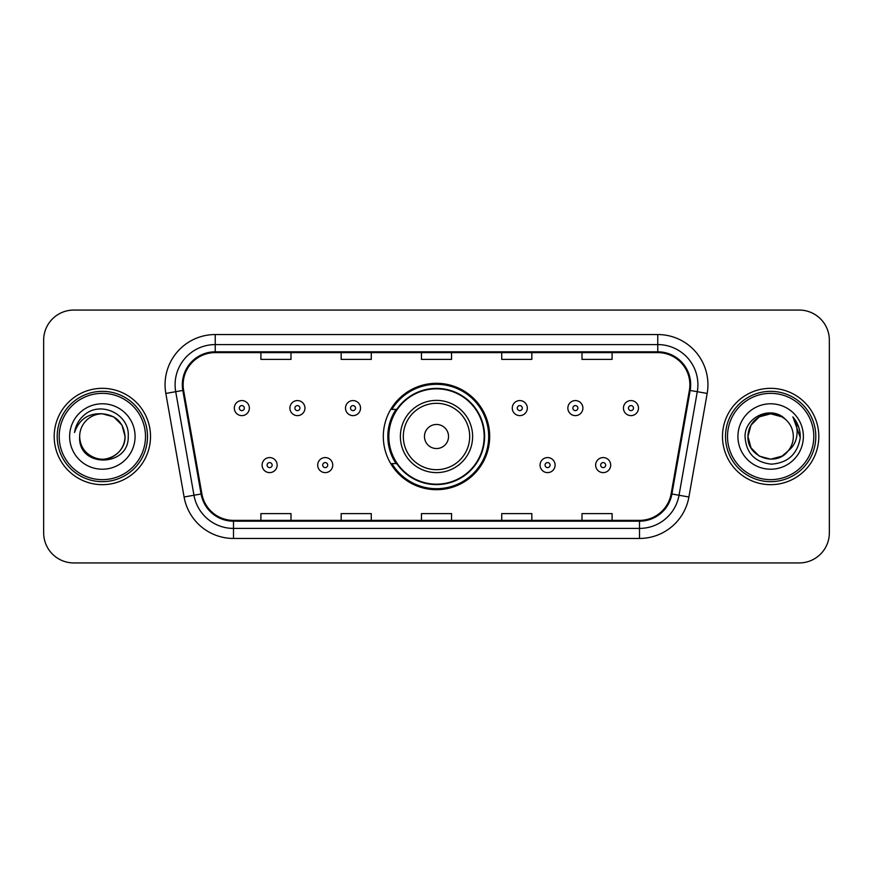 <?xml version="1.0" encoding="UTF-8"?>
<svg xmlns="http://www.w3.org/2000/svg" width="873" height="873" viewBox="0 0 873 873"><rect width="100%" height="100%" fill="white"/><g stroke="black" fill="none" stroke-linecap="round" stroke-linejoin="round"><path stroke-width="1.31" d="M383.312 436.5A53.188 53.188 0 0 0 436.5 489.688A53.188 53.188 0 0 0 489.688 436.5A53.188 53.188 0 0 0 436.5 383.312A53.188 53.188 0 0 0 383.312 436.5M396.069 463.596A48.67 48.67 0 0 1 396.069 409.404M43.65 340.164L43.65 532.836A30.108 30.108 0 0 0 73.758 562.932L799.242 562.932A30.108 30.108 0 0 0 829.35 532.836L829.35 340.164A30.108 30.108 0 0 0 799.242 310.068L73.758 310.068A30.108 30.108 0 0 0 43.65 340.164L43.65 532.836M54.191 436.5A48.168 48.168 0 0 0 102.348 484.668A48.168 48.168 0 0 0 150.516 436.5A48.168 48.168 0 0 0 102.348 388.332A48.168 48.168 0 0 0 54.191 436.5A48.168 48.168 0 0 0 102.348 484.668A48.168 48.168 0 0 0 150.516 436.5A48.168 48.168 0 0 0 102.348 388.332A48.168 48.168 0 0 0 54.191 436.5M722.484 436.5A48.168 48.168 0 0 0 770.652 484.668A48.168 48.168 0 0 0 818.809 436.5A48.168 48.168 0 0 0 770.652 388.332A48.168 48.168 0 0 0 722.484 436.5A48.168 48.168 0 0 0 770.652 484.668A48.168 48.168 0 0 0 818.809 436.5A48.168 48.168 0 0 0 770.652 388.332A48.168 48.168 0 0 0 722.484 436.5M183.134 384.72A32.115 32.115 0 0 1 215.238 352.616L657.762 352.616A32.115 32.115 0 0 1 689.386 390.296L671.119 493.856A32.115 32.115 0 0 1 639.505 520.384L233.495 520.384A32.115 32.115 0 0 1 201.881 493.856L183.614 390.296A32.115 32.115 0 0 1 183.134 384.72M182.326 384.72A32.912 32.912 0 0 0 182.828 390.438L201.085 493.998A32.912 32.912 0 0 0 233.495 521.192L639.505 521.192A32.912 32.912 0 0 0 671.915 493.998L690.172 390.438A32.912 32.912 0 0 0 657.762 351.808L215.238 351.808A32.912 32.912 0 0 0 182.326 384.72M165.826 393.439A50.176 50.176 0 0 1 215.238 334.545L657.762 334.545A50.176 50.176 0 0 1 707.174 393.439L688.906 496.988A50.176 50.176 0 0 1 639.505 538.455L233.495 538.455A50.176 50.176 0 0 1 184.094 496.988L165.826 393.439L175.713 391.693A40.136 40.136 0 0 1 215.238 344.584L657.762 344.584A40.136 40.136 0 0 1 697.287 391.693L679.03 495.253A40.136 40.136 0 0 1 639.505 528.416L233.495 528.416A40.136 40.136 0 0 1 193.97 495.253L175.713 391.693A40.136 40.136 0 0 1 175.102 384.72M799.242 310.068L73.758 310.068M73.758 562.932L799.242 562.932M829.35 532.836L829.35 340.164M421.452 352.616L421.452 359.403L451.548 359.403L451.548 352.616M341.168 352.616L341.168 359.403L371.276 359.403L371.276 352.616M260.896 352.616L260.896 359.403L291.004 359.403L291.004 352.616M501.724 352.616L501.724 359.403L531.832 359.403L531.832 352.616M581.996 352.616L581.996 359.403L612.104 359.403L612.104 352.616M451.548 520.384L451.548 513.597L421.452 513.597L421.452 520.384M371.276 520.384L371.276 513.597L341.168 513.597L341.168 520.384M291.004 520.384L291.004 513.597L260.896 513.597L260.896 520.384M531.832 520.384L531.832 513.597L501.724 513.597L501.724 520.384M612.104 520.384L612.104 513.597L581.996 513.597L581.996 520.384M145.496 436.5A43.148 43.148 0 0 0 102.348 393.352A43.148 43.148 0 0 0 59.2 436.5A43.148 43.148 0 0 0 102.348 479.648A43.148 43.148 0 0 0 145.496 436.5M147.504 436.5A45.156 45.156 0 0 0 102.348 391.344A45.156 45.156 0 0 0 57.192 436.5A45.156 45.156 0 0 0 102.348 481.656A45.156 45.156 0 0 0 147.504 436.5M102.348 413.813L113.697 416.858L122.002 425.162L125.035 436.5C123.693 422.718 116.131 415.155 102.348 413.813L113.697 416.858L122.002 425.162L125.035 436.5L122.002 425.162L113.697 416.858L102.348 413.813L113.697 416.858L122.002 425.162L125.035 436.5L122.002 425.162L113.697 416.858L102.348 413.813L113.697 416.858L122.002 425.162L125.035 436.5C124.73 445.055 120.943 451.603 113.697 456.143C99.555 465.2 78.897 453.273 79.672 436.5C77.555 468.201 129.237 467.47 128.222 436.5C129.968 414.806 101.792 400.751 85.107 414.293C79.203 419.018 75.678 425.096 74.521 432.528C79.192 419.215 88.468 412.984 102.348 413.813L113.697 416.858L122.002 425.162L125.035 436.5C125.81 453.273 105.153 465.2 91.01 456.143C83.753 451.603 79.978 445.055 79.672 436.5C78.897 453.273 99.555 465.2 113.697 456.143C120.943 451.603 124.73 445.055 125.035 436.5C124.73 445.055 120.943 451.603 113.697 456.143C99.555 465.2 78.897 453.273 79.672 436.5C79.978 445.055 83.753 451.603 91.01 456.143C105.153 465.2 125.81 453.273 125.035 436.5C125.81 453.273 105.153 465.2 91.01 456.143C83.753 451.603 79.978 445.055 79.672 436.5A22.687 22.687 0 0 1 102.348 413.813L113.697 416.858L122.002 425.162L125.035 436.5A22.687 22.687 0 0 0 125.025 435.671M69.633 436.5A32.716 32.716 0 0 0 102.348 469.216A32.716 32.716 0 0 0 135.075 436.5A32.716 32.716 0 0 0 102.348 403.784A32.716 32.716 0 0 0 69.633 436.5M448.536 436.5A12.036 12.036 0 0 0 436.5 424.464A12.036 12.036 0 0 0 424.464 436.5A12.036 12.036 0 0 0 436.5 448.536A12.036 12.036 0 0 0 448.536 436.5M472.62 436.5A36.12 36.12 0 0 0 436.5 400.38A36.12 36.12 0 0 0 400.38 436.5A36.12 36.12 0 0 0 436.5 472.62A36.12 36.12 0 0 0 472.62 436.5A36.12 36.12 0 0 1 436.5 472.62A36.12 36.12 0 0 1 400.38 436.5M484.166 436.5A47.666 47.666 0 0 0 436.5 388.834A47.666 47.666 0 0 0 388.834 436.5A47.666 47.666 0 0 0 436.5 484.166A47.666 47.666 0 0 0 484.166 436.5M488.684 436.5A52.184 52.184 0 0 1 391.901 463.596L396.746 463.596A48.113 48.113 0 0 0 484.613 436.62A48.113 48.113 0 0 0 396.746 409.404L391.901 409.404A52.184 52.184 0 0 1 488.684 436.5M781.99 456.143A22.687 22.687 0 0 0 788.112 450.97L781.99 456.143L770.652 459.187L759.303 456.143L750.998 447.838L747.965 436.5L750.998 425.162L759.303 416.858L770.652 413.813L781.99 416.858L785.504 419.356C771.59 404.766 744.789 416.792 745.04 436.5C746.066 453.065 754.839 462.286 771.383 464.152C787.664 462.974 797.267 454.32 800.181 438.202L800.235 436.5C800.148 429.058 797.671 422.532 792.804 416.901C796.503 422.969 797.813 429.505 796.711 436.5C795.718 442.338 792.848 447.172 788.112 450.97L787.653 451.516C775.388 467.241 746.797 456.666 747.965 436.5L750.998 447.838L759.303 456.143L770.652 459.187L781.99 456.143L788.112 450.97L783.026 455.51M813.8 436.5A43.148 43.148 0 0 0 770.652 393.352A43.148 43.148 0 0 0 727.504 436.5A43.148 43.148 0 0 0 770.652 479.648A43.148 43.148 0 0 0 813.8 436.5M815.808 436.5A45.156 45.156 0 0 0 770.652 391.344A45.156 45.156 0 0 0 725.496 436.5A45.156 45.156 0 0 0 770.652 481.656A45.156 45.156 0 0 0 815.808 436.5M788.112 450.97C791.538 446.758 793.273 441.934 793.328 436.5C793.197 429.658 790.589 423.94 785.504 419.356M737.925 436.5A32.716 32.716 0 0 0 770.652 469.216A32.716 32.716 0 0 0 803.367 436.5A32.716 32.716 0 0 0 770.652 403.784A32.716 32.716 0 0 0 737.925 436.5M781.99 416.858A22.687 22.687 0 0 0 747.965 436.5M793.022 417.152L800.214 437.362M792.804 416.901L798.708 427.148M249.362 408.106A7.53 7.53 0 0 1 241.832 415.624A7.53 7.53 0 0 1 234.302 408.106A7.53 7.53 0 0 1 241.832 400.576A7.53 7.53 0 0 1 249.362 408.106A7.53 7.53 0 0 0 241.832 400.576A7.53 7.53 0 0 0 234.302 408.106M304.95 408.106A7.53 7.53 0 0 1 297.42 415.624A7.53 7.53 0 0 1 289.901 408.106A7.53 7.53 0 0 1 297.42 400.576A7.53 7.53 0 0 1 304.95 408.106A7.53 7.53 0 0 0 297.42 400.576A7.53 7.53 0 0 0 289.901 408.106M360.538 408.106A7.53 7.53 0 0 1 353.008 415.624A7.53 7.53 0 0 1 345.49 408.106A7.53 7.53 0 0 1 353.008 400.576A7.53 7.53 0 0 1 360.538 408.106A7.53 7.53 0 0 0 353.008 400.576A7.53 7.53 0 0 0 345.49 408.106M527.314 408.106A7.53 7.53 0 0 1 519.784 415.624A7.53 7.53 0 0 1 512.265 408.106A7.53 7.53 0 0 1 519.784 400.576A7.53 7.53 0 0 1 527.314 408.106A7.53 7.53 0 0 0 519.784 400.576A7.53 7.53 0 0 0 512.265 408.106M582.902 408.106A7.53 7.53 0 0 1 575.372 415.624A7.53 7.53 0 0 1 567.854 408.106A7.53 7.53 0 0 1 575.372 400.576A7.53 7.53 0 0 1 582.902 408.106A7.53 7.53 0 0 0 575.372 400.576A7.53 7.53 0 0 0 567.854 408.106M638.49 408.106A7.53 7.53 0 0 1 630.972 415.624A7.53 7.53 0 0 1 623.442 408.106A7.53 7.53 0 0 1 630.972 400.576A7.53 7.53 0 0 1 638.49 408.106A7.53 7.53 0 0 0 630.972 400.576A7.53 7.53 0 0 0 623.442 408.106M262.096 465.102A7.53 7.53 0 0 1 269.626 457.572A7.53 7.53 0 0 1 277.156 465.102A7.53 7.53 0 0 1 269.626 472.62A7.53 7.53 0 0 1 262.096 465.102A7.53 7.53 0 0 0 269.626 472.62A7.53 7.53 0 0 0 277.156 465.102M317.696 465.102A7.53 7.53 0 0 1 325.214 457.572A7.53 7.53 0 0 1 332.744 465.102A7.53 7.53 0 0 1 325.214 472.62A7.53 7.53 0 0 1 317.696 465.102A7.53 7.53 0 0 0 325.214 472.62A7.53 7.53 0 0 0 332.744 465.102M540.06 465.102A7.53 7.53 0 0 1 547.578 457.572A7.53 7.53 0 0 1 555.108 465.102A7.53 7.53 0 0 1 547.578 472.62A7.53 7.53 0 0 1 540.06 465.102A7.53 7.53 0 0 0 547.578 472.62A7.53 7.53 0 0 0 555.108 465.102M595.648 465.102A7.53 7.53 0 0 1 603.178 457.572A7.53 7.53 0 0 1 610.696 465.102A7.53 7.53 0 0 1 603.178 472.62A7.53 7.53 0 0 1 595.648 465.102A7.53 7.53 0 0 0 603.178 472.62A7.53 7.53 0 0 0 610.696 465.102M657.762 334.545L657.762 351.808M175.713 391.693L182.828 390.438M233.495 538.455L233.495 521.192M639.505 521.192L639.505 538.455M671.915 493.998L688.906 496.988M184.094 496.988L201.085 493.998M690.172 390.438L707.174 393.439M215.238 334.545L215.238 351.808M469.685 436.5A33.185 33.185 0 0 0 436.5 403.315A33.185 33.185 0 0 0 403.315 436.5A33.185 33.185 0 0 0 436.5 469.685A33.185 33.185 0 0 0 469.685 436.5M239.322 408.106A2.51 2.51 0 0 0 241.832 410.616A2.51 2.51 0 0 0 244.342 408.106A2.51 2.51 0 0 0 241.832 405.596A2.51 2.51 0 0 0 239.322 408.106M294.91 408.106A2.51 2.51 0 0 0 297.42 410.616A2.51 2.51 0 0 0 299.93 408.106A2.51 2.51 0 0 0 297.42 405.596A2.51 2.51 0 0 0 294.91 408.106M350.51 408.106A2.51 2.51 0 0 0 353.008 410.616A2.51 2.51 0 0 0 355.518 408.106A2.51 2.51 0 0 0 353.008 405.596A2.51 2.51 0 0 0 350.51 408.106M517.274 408.106A2.51 2.51 0 0 0 519.784 410.616A2.51 2.51 0 0 0 522.294 408.106A2.51 2.51 0 0 0 519.784 405.596A2.51 2.51 0 0 0 517.274 408.106M572.874 408.106A2.51 2.51 0 0 0 575.372 410.616A2.51 2.51 0 0 0 577.882 408.106A2.51 2.51 0 0 0 575.372 405.596A2.51 2.51 0 0 0 572.874 408.106M628.462 408.106A2.51 2.51 0 0 0 630.972 410.616A2.51 2.51 0 0 0 633.482 408.106A2.51 2.51 0 0 0 630.972 405.596A2.51 2.51 0 0 0 628.462 408.106M272.136 465.102A2.51 2.51 0 0 0 269.626 462.592A2.51 2.51 0 0 0 267.116 465.102A2.51 2.51 0 0 0 269.626 467.612A2.51 2.51 0 0 0 272.136 465.102M327.724 465.102A2.51 2.51 0 0 0 325.214 462.592A2.51 2.51 0 0 0 322.704 465.102A2.51 2.51 0 0 0 325.214 467.612A2.51 2.51 0 0 0 327.724 465.102M550.088 465.102A2.51 2.51 0 0 0 547.578 462.592A2.51 2.51 0 0 0 545.068 465.102A2.51 2.51 0 0 0 547.578 467.612A2.51 2.51 0 0 0 550.088 465.102M605.676 465.102A2.51 2.51 0 0 0 603.178 462.592A2.51 2.51 0 0 0 600.668 465.102A2.51 2.51 0 0 0 603.178 467.612A2.51 2.51 0 0 0 605.676 465.102"/></g></svg>
